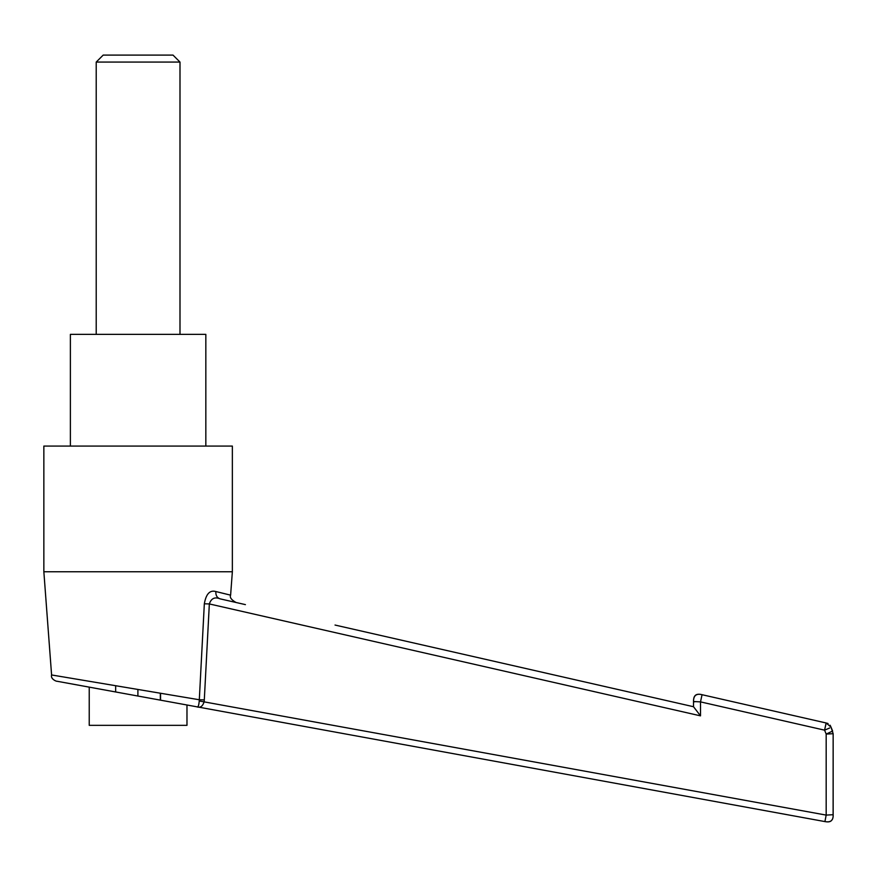<?xml version="1.0" encoding="UTF-8"?>
<svg xmlns="http://www.w3.org/2000/svg" width="877" height="877" viewBox="0 0 877 877"><rect width="100%" height="100%" fill="white"/><g stroke="black" fill="none" stroke-linecap="round" stroke-linejoin="round"><path stroke-width="1.32" d="M96.218 62.07L103.19 55.098L173.01 55.098L179.993 62.07L96.218 62.07L96.218 334.367M179.993 62.07L179.993 334.367M70.379 446.075L70.379 334.367L205.832 334.367L205.832 446.075M89.235 725.345L186.976 725.345L186.976 704.998L89.235 687.14L89.235 725.345M232.361 571.749L43.85 571.749L43.85 446.075L232.361 446.075L232.361 571.749L230.607 595.154L228.875 594.727M43.85 571.749L51.59 674.961L199.309 699.758L204.33 603.793C206.04 593.937 209.888 589.848 215.852 591.537L230.607 595.154C229.555 597.412 231.364 599.857 236.012 602.477M222.309 593.115L215.852 591.537C215.621 595.395 217.047 597.84 220.138 598.859C241.054 603.628 241.054 603.628 220.138 598.859C241.054 603.628 241.054 603.628 220.138 598.859L245.417 604.626L220.138 598.859C214.821 596.667 211.214 598.355 209.34 603.935L204.22 701.425C202.795 706.292 200.329 708.079 196.799 706.796L57.301 681.297L196.799 706.796C198.038 707.607 198.849 705.667 199.232 700.975L199.309 699.758L204.33 699.901M203.607 617.715L200.68 673.415M51.59 674.961C50.395 678.951 56.216 681.506 57.301 681.297L89.235 687.14M186.976 704.998L824.917 821.585C830.694 822.67 833.446 820.379 833.15 814.711L833.15 733.698L833.117 816.246M832.635 731.056L831.034 727.143L833.15 733.698L826.178 734.071L832.635 731.056M826.013 723.865L826.123 722.977L702.049 694.705L826.123 722.977L824.577 730.157L829.675 727.998M335.036 625.049L693.51 706.719L693.51 701.512L700.504 701.885L700.504 715.851L209.34 603.935L204.33 603.793M199.232 700.975L826.178 815.095L824.917 821.585L825.991 821.76M693.51 706.719L700.504 715.851M829.554 728.053L824.577 730.157L826.178 734.071L826.178 815.095L833.15 814.711M693.51 701.512C693.499 695.527 696.349 693.258 702.049 694.705C696.283 693.159 693.444 695.428 693.51 701.512M694.825 701.797L693.762 701.666M700.964 694.474L702.049 694.705L700.504 701.885L824.577 730.157L825.827 724.577M826.123 722.977L831.034 727.143L826.123 722.977M115.654 685.726L115.654 691.964M160.546 693.258L160.546 700.175M160.338 693.225L160.338 700.131M137.897 689.465L137.897 696.031M693.51 706.73L693.51 701.403M832.405 819.337L831.155 820.927L832.405 819.337M832.975 817.485L832.613 818.833M828.864 821.837L826.945 821.881M830.442 821.354L829.598 821.683M698.684 694.244L699.561 694.277M696.481 694.65L697.083 694.452M693.575 699.605L693.521 700.964M693.915 697.719L693.564 699.725M695.406 695.297L696.031 694.869M694.299 696.755L694.935 695.768M696.689 694.573L697.741 694.31L696.689 694.573M826.901 723.163L828.074 723.569M830.059 725.213L830.749 726.485M830.048 725.191L830.738 726.452"/></g></svg>
